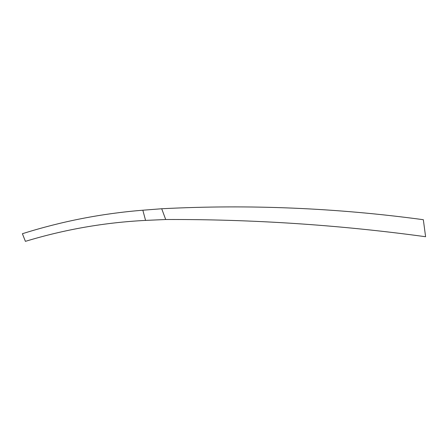 <?xml version="1.0" encoding="UTF-8"?>
<svg xmlns="http://www.w3.org/2000/svg" width="448" height="448" viewBox="0 0 448 448"><rect width="100%" height="100%" fill="white"/><g stroke="black" fill="none" stroke-linecap="round" stroke-linejoin="round"><path stroke-width="0.34" stroke-dasharray="2.24 1.68" d=""/><path stroke-width="0.67" d="M25.402 241.354L22.4 233.722C61.639 221.329 101.786 213.494 142.839 210.218L145.572 220.399C104.647 222.477 64.59 229.466 25.402 241.354L22.4 233.722C61.639 221.329 101.786 213.494 142.839 210.218L161.706 208.751L165.698 219.514L145.572 220.399L142.839 210.218L145.572 220.399C104.647 222.477 64.59 229.466 25.402 241.354M142.839 210.218L161.706 208.751C249.228 204.266 336.431 207.917 423.332 219.705L425.6 236.729C339.326 224.93 252.694 219.195 165.698 219.514L161.706 208.751C249.228 204.266 336.431 207.917 423.332 219.705L425.6 236.729C339.326 224.93 252.694 219.195 165.698 219.514L145.572 220.399M161.706 208.751L165.698 219.514"/></g></svg>
